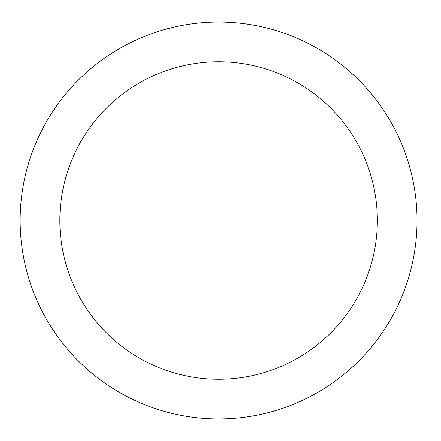 <?xml version="1.0" encoding="UTF-8"?>
<svg xmlns="http://www.w3.org/2000/svg" width="441" height="441" viewBox="0 0 441 441"><rect width="100%" height="100%" fill="white"/><g stroke="black" fill="none" stroke-linecap="round" stroke-linejoin="round"><path stroke-width="0.66" d="M218.593 22.05A198.45 198.45 0 0 1 390.456 319.725A198.45 198.45 0 0 1 46.729 319.725A198.45 198.45 0 0 1 218.593 22.05M218.593 61.74A158.76 158.76 0 0 1 356.085 299.88A158.76 158.76 0 0 1 81.105 299.88A158.76 158.76 0 0 1 218.593 61.74"/></g></svg>

